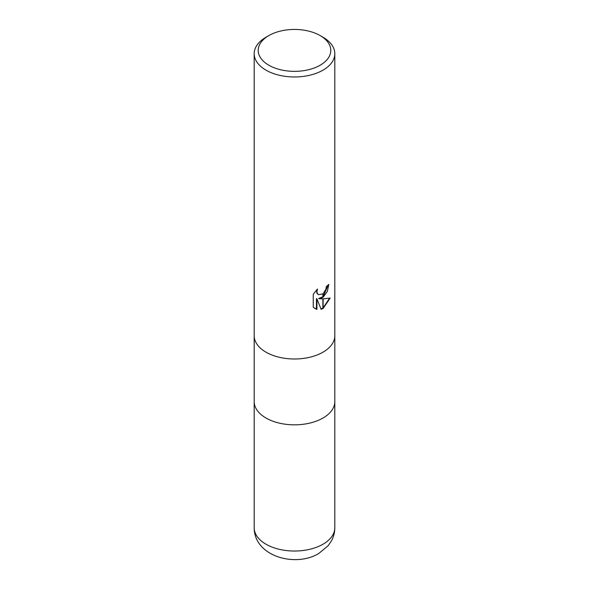 <?xml version="1.0" encoding="UTF-8"?>
<svg xmlns="http://www.w3.org/2000/svg" width="589" height="589" viewBox="0 0 589 589"><rect width="100%" height="100%" fill="white"/><g stroke="black" fill="none" stroke-linecap="round" stroke-linejoin="round"><path stroke-width="0.88" d="M254.183 335.715A40.317 23.28 180 0 0 279.068 357.221A40.317 23.28 180 0 0 323.008 352.17A40.317 23.28 180 0 0 334.817 335.715A40.317 23.28 180 0 1 323.008 352.17A40.317 23.28 180 0 1 279.068 357.221A40.317 23.28 180 0 1 254.183 335.715L254.183 53.695A40.317 23.28 180 0 1 265.992 37.232L268.842 35.583A36.29 20.954 180 0 1 320.158 35.583A36.29 20.954 180 0 1 320.158 65.217A36.29 20.954 180 0 1 268.842 65.217A36.29 20.954 180 0 1 268.842 35.583L265.992 37.232M254.183 401.558A40.317 23.28 180 0 0 279.068 423.064A40.317 23.28 180 0 0 323.008 418.013A40.317 23.28 180 0 0 334.817 401.558A40.317 23.28 180 0 1 323.008 418.013A40.317 23.28 180 0 1 279.068 423.064A40.317 23.28 180 0 1 254.183 401.558L254.183 335.811M320.158 35.583L323.008 37.232A40.317 23.28 180 0 1 334.817 53.695A40.317 23.28 180 0 1 323.008 70.15A40.317 23.28 180 0 1 279.068 75.201A40.317 23.28 180 0 1 254.183 53.695M319.15 298.756L322.89 298.866L322.89 308.57L321.115 309.306L316.934 298.873L316.934 309.394L313.252 307.237L313.252 294.25L317.493 288.993L316.919 291.57L317.331 293.425L318.48 294.655L322.89 293.911L322.89 297.386L319.15 298.756L318.671 298.483L322.89 296.76M322.89 293.911A6.442 3.718 120 0 0 323.125 293.72L325.923 289.162L326.35 286.468A40.317 23.28 0 0 0 328.802 284.428L327.351 291.408L323.125 297.224A10.602 6.118 -60 0 1 322.89 297.386M323.125 308.445L323.125 298.866L330.193 298.049L323.125 308.445A14.592 8.423 -60 0 1 322.89 308.57M323.125 296.569L328.301 284.885M323.125 297.224L323.125 293.72M318.251 294.507L316.853 293.145L316.617 289.884M314.747 308.459L316.448 309.115L316.448 298.594L316.934 298.873M320.968 308.923L322.89 308.025M323.125 307.878L329.56 298.211M316.448 309.115L316.934 309.394M334.817 401.646L334.817 527.751A40.317 23.28 180 0 1 323.008 544.214A40.317 23.28 180 0 1 279.068 549.257A40.317 23.28 180 0 1 254.183 527.751L254.183 401.646M318.487 294.655L318.001 294.375M334.817 335.715L334.817 53.695M334.817 401.558L334.817 335.811M334.817 527.751C334.788 532.404 333.668 536.778 331.452 540.857L328.176 545.672L318.833 553.439C295.531 567.752 254.153 556.428 254.183 527.751"/></g></svg>
